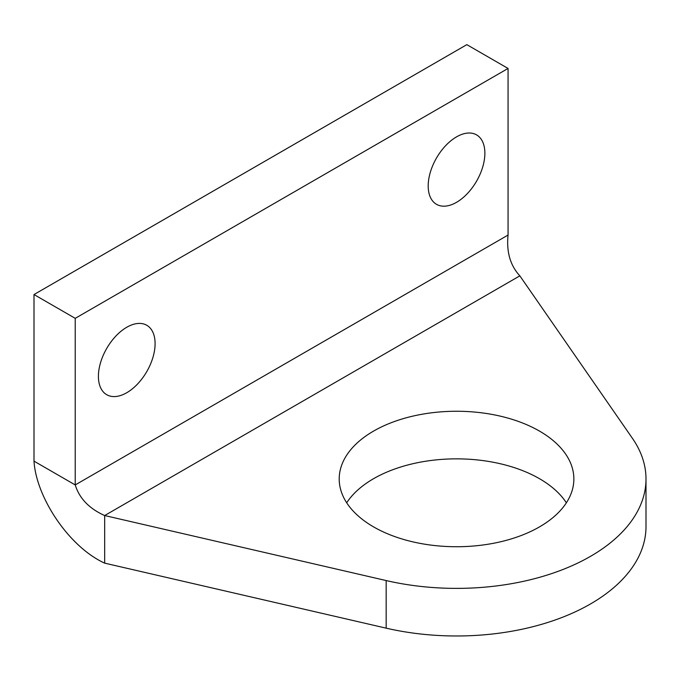 <?xml version="1.0" encoding="UTF-8"?>
<svg xmlns="http://www.w3.org/2000/svg" width="680" height="680" viewBox="0 0 680 680"><rect width="100%" height="100%" fill="white"/><g stroke="black" fill="none" stroke-linecap="round" stroke-linejoin="round"><path stroke-width="1.02" d="M98.413 376.354A40.078 23.137 -60 0 1 115.906 336.022A40.078 23.137 -60 0 1 146.786 325.286A40.078 23.137 -60 0 1 146.795 371.56A40.078 23.137 -60 0 1 106.709 394.706A40.078 23.137 -60 0 1 98.413 376.354M428.196 185.954A40.078 23.137 -60 0 1 445.689 145.622A40.078 23.137 -60 0 1 476.569 134.886A40.078 23.137 -60 0 1 476.569 181.169A40.078 23.137 -60 0 1 436.492 204.306A40.078 23.137 -60 0 1 428.196 185.954M566.372 502.792A117.325 67.736 0 0 0 456.535 458.856A117.325 67.736 0 0 0 346.69 502.792M373.575 526.889A117.325 67.736 180 0 1 339.209 478.992A117.325 67.736 180 0 1 456.535 411.255A117.325 67.736 180 0 1 573.861 478.992A117.325 67.736 180 0 1 501.432 541.577A117.325 67.736 180 0 1 373.575 526.889M34 461.142C36.167 497.131 68.672 546.737 104.669 563.142L104.669 515.542C89.216 508.606 79.398 498.406 75.225 484.942L75.225 318.342L34 294.542L34 461.142L75.225 484.942L508.062 235.05L508.062 68.451L75.225 318.342M104.669 563.142L386.163 628.159A189.465 109.386 180 0 0 646 526.592L646 478.992A189.465 109.386 180 0 0 632.442 438.362L519.843 275.85C510.272 265.506 506.345 251.906 508.062 235.05M508.062 68.451L466.837 44.651L34 294.542M646 478.992A189.465 109.386 180 0 1 386.163 580.558L104.669 515.542L519.843 275.85M386.163 628.159L386.163 580.558"/></g></svg>
